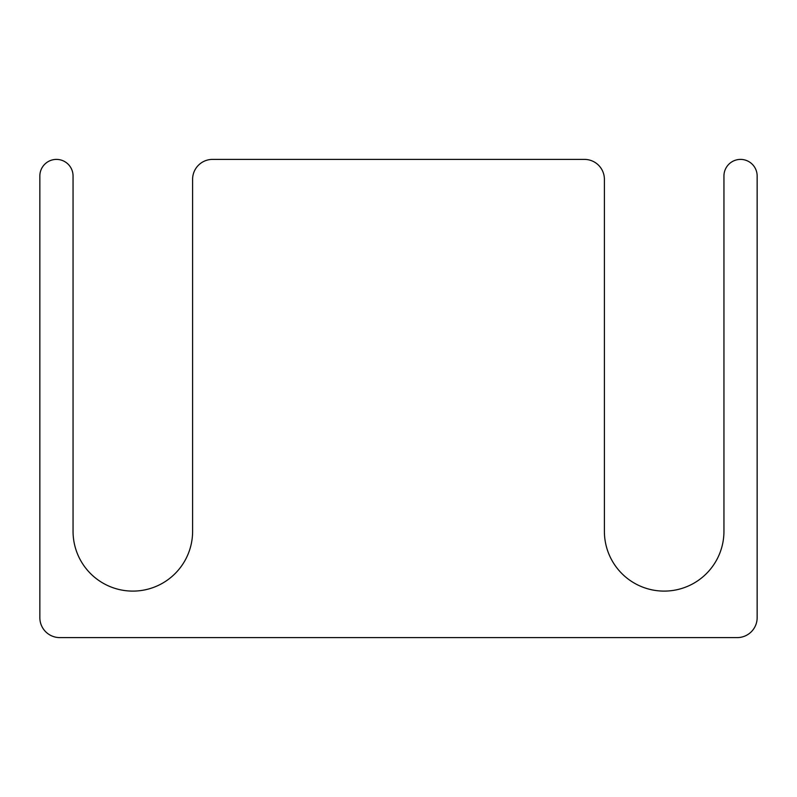 <?xml version="1.0" encoding="UTF-8"?>
<svg xmlns="http://www.w3.org/2000/svg" width="797" height="797" viewBox="0 0 797 797"><rect width="100%" height="100%" fill="white"/><g stroke="black" fill="none" stroke-linecap="round" stroke-linejoin="round"><path stroke-width="1.2" d="M73.055 531.33A59.775 59.775 0 0 0 132.83 591.105A59.775 59.775 0 0 0 192.605 531.33L192.605 179.325A19.925 19.925 0 0 1 212.53 159.4L584.47 159.4A19.925 19.925 0 0 1 604.395 179.325L604.395 531.33A59.775 59.775 0 0 0 664.17 591.105A59.775 59.775 0 0 0 723.945 531.33L723.945 176.007A16.607 16.607 0 0 1 740.543 159.4A16.607 16.607 0 0 1 757.15 176.007L757.15 617.675A19.925 19.925 0 0 1 737.225 637.6L59.775 637.6A19.925 19.925 0 0 1 39.85 617.675L39.85 176.007A16.607 16.607 0 0 1 56.457 159.4A16.607 16.607 0 0 1 73.055 176.007L73.055 531.33"/></g></svg>
